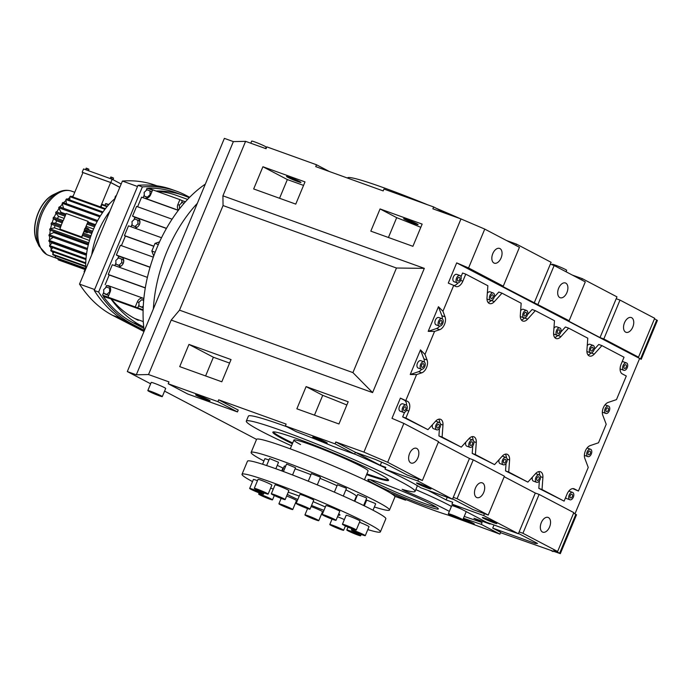 <?xml version="1.0" encoding="UTF-8"?>
<svg xmlns="http://www.w3.org/2000/svg" width="692" height="692" viewBox="0 0 692 692"><rect width="100%" height="100%" fill="white"/><g stroke="black" fill="none" stroke-linecap="round" stroke-linejoin="round"><path stroke-width="1.04" d="M552.008 264.751L552.199 264.292A7.837 0.519 22.6 0 1 557.363 265.91A7.837 0.519 22.6 0 1 565.373 269.447A7.837 0.519 22.6 0 1 566.67 270.321L566.065 271.774M150.648 383.809L127.311 371.561L224.381 138.365L233.368 141.609L245.591 141.35L266.048 148.719L266.818 146.868L316.512 164.765L329.435 171.547M316.512 164.765L315.742 166.616L383.195 190.914L383.965 189.063L433.668 206.96L446.582 213.742M127.311 371.561L136.307 374.796L233.368 141.609M245.591 141.35L222.919 195.819L223.049 205.559L396.455 268.02L424.317 268.358L222.919 195.819M136.307 374.796L148.52 374.545L168.978 381.906L168.208 383.757L217.911 401.663L218.681 399.812L286.125 424.101L285.355 425.952L335.058 443.849L335.828 441.998L363.923 452.118L460.984 218.931L484.755 229.095L519.45 247.312L503.274 286.177L499.468 284.801L569.127 320.742L585.302 281.878L554.145 265.52L550.348 264.154L534.163 303.018M223.049 205.559L179.513 310.154L171.192 320.076L148.52 374.545M581.712 279.992L582.275 278.651L616.97 296.868L600.016 337.584L565.321 319.367L569.127 320.742M460.353 218.698A91.413 6.029 -157.4 0 0 436.514 208.456M427.846 204.867A91.413 6.029 -157.4 0 0 347.531 177.948L347.488 178.052M250.789 143.227L251.68 141.099A7.837 0.519 22.6 0 1 256.836 142.716A7.837 0.519 22.6 0 1 264.846 146.246A7.837 0.519 22.6 0 1 266.143 147.119L265.555 148.538M515.86 245.426L516.422 244.086L551.117 262.303L550.348 264.154M506.535 240.531L516.422 244.086M231.05 359.572L221.812 381.785L179.712 366.622L188.959 344.417L231.05 359.572M422.155 224.096L380.064 208.941L370.817 231.145L412.908 246.309L422.155 224.096M305.008 181.901L262.917 166.746L253.67 188.951L295.761 204.114L305.008 181.901M433.668 206.96L432.889 208.811L460.984 218.931M171.192 320.076L372.599 392.606L424.317 268.358M348.197 401.767L338.959 423.971L296.859 408.816L306.106 386.603L348.197 401.767M398.436 496.415L405.581 500.169L405.858 499.503M405.581 500.169L394.717 496.259M572.388 275.096L582.275 278.651M256.55 439.394L164.575 391.118M449.342 511.397A57.462 3.789 -157.4 0 0 446.617 509.935A57.462 3.789 -157.4 0 0 405.123 491L402.121 489.322A91.413 6.029 -157.4 0 0 415.088 491.389A91.413 6.029 -157.4 0 0 399.915 481.191A91.413 6.029 -157.4 0 0 306.469 439.974A91.413 6.029 -157.4 0 0 246.3 421.125L248.385 416.134A91.413 6.029 22.6 0 1 287.024 426.826M354.641 454.013A91.413 6.029 22.6 0 1 385.513 468.008M416.567 485.161A91.413 6.029 22.6 0 1 417.164 486.389L415.088 491.389M415.814 489.651A57.462 3.789 22.6 0 1 448.693 504.935A57.462 3.789 22.6 0 1 451.426 506.406M491.078 523.931L489.772 523.956L473.951 518.265L482.09 522.538L464.228 516.422M427.907 490.334L446.141 499.909L452.698 502.271L451.928 504.122L483.665 515.549L484.435 513.698L473.025 509.589L452.637 498.889M380.289 465.344L385.799 467.325L385.029 469.176L417.812 480.983L418.582 479.132L407.173 475.023L387.131 464.505L375.246 459.419L355.368 452.257L380.289 465.344L381.621 462.144M217.911 401.663L237.451 411.922L238.221 410.071L218.681 399.812M147.828 390.573L151.219 382.434A7.837 0.519 22.6 0 1 156.375 384.051A7.837 0.519 22.6 0 1 164.385 387.581A7.837 0.519 22.6 0 1 165.691 388.454L162.3 396.594A7.837 0.519 22.6 0 1 157.136 394.985A7.837 0.519 22.6 0 1 149.126 391.447A7.837 0.519 22.6 0 1 147.828 390.573A7.837 0.519 22.6 0 1 152.984 392.191A7.837 0.519 22.6 0 1 160.994 395.72A7.837 0.519 22.6 0 1 162.3 396.594M466.209 511.613A7.837 0.519 22.6 0 1 466.209 511.656L462.818 519.796A7.837 0.519 22.6 0 1 457.663 518.178A7.837 0.519 22.6 0 1 449.653 514.649A7.837 0.519 22.6 0 1 448.355 513.775A7.837 0.519 22.6 0 1 453.511 515.384A7.837 0.519 22.6 0 1 461.521 518.922A7.837 0.519 22.6 0 1 462.818 519.796M448.355 513.775L451.746 505.627A7.837 0.519 22.6 0 1 461.746 509.269M372.599 392.606L352.92 372.607L396.455 268.02M179.513 310.154L352.92 372.607M619.997 300.086L603.822 338.95L638.517 357.167L654.693 318.294L619.997 300.086L616.2 298.719M638.517 357.167L634.711 355.792L641.224 359.304L657.4 320.439L654.485 318.813M463.458 518.273L481.321 524.389L499.909 534.146L500.679 532.295L492.713 528.108L535.418 543.488L537.528 543.445L518.49 533.454M499.909 534.146L447.836 514.995M363.923 452.118L387.684 462.291L422.388 480.499L418.582 479.132M335.058 443.849L354.598 454.108L355.368 452.257L335.828 441.998M205.602 375.946L213.387 357.236L188.959 344.417M213.387 357.236L229.597 363.075M314.471 415.157L322.723 395.331L306.106 386.603M287.803 177.316A7.837 0.519 22.6 0 1 286.497 176.443A7.837 0.519 22.6 0 1 291.661 178.06A7.837 0.519 22.6 0 1 299.671 181.589A7.837 0.519 22.6 0 1 300.968 182.463A7.837 0.519 22.6 0 1 295.813 180.846A7.837 0.519 22.6 0 1 287.803 177.316M303.554 185.404L287.344 179.565L262.917 166.746M354.598 454.108L332.774 446.253A100.556 6.635 -157.4 0 0 296.297 431.696L285.355 425.952M287.344 179.565L279.559 198.275M237.451 411.922L187.748 394.016L168.208 383.757M208.759 399.976A7.837 0.519 22.6 0 1 210.065 400.85A7.837 0.519 22.6 0 1 204.91 399.232A7.837 0.519 22.6 0 1 196.9 395.703A7.837 0.519 22.6 0 1 195.594 394.829A7.837 0.519 22.6 0 1 200.749 396.447A7.837 0.519 22.6 0 1 208.759 399.976M420.814 227.331A91.413 6.029 -157.4 0 0 396.68 217.66L388.428 237.486M396.68 217.66L380.064 208.941M404.95 219.511A7.837 0.519 22.6 0 1 403.652 218.637A7.837 0.519 22.6 0 1 408.808 220.246A7.837 0.519 22.6 0 1 416.818 223.784A7.837 0.519 22.6 0 1 418.115 224.658A7.837 0.519 22.6 0 1 412.96 223.04A7.837 0.519 22.6 0 1 404.95 219.511M325.906 442.171A7.837 0.519 22.6 0 1 327.212 443.044A7.837 0.519 22.6 0 1 322.057 441.427A7.837 0.519 22.6 0 1 314.047 437.898A7.837 0.519 22.6 0 1 312.741 437.015A7.837 0.519 22.6 0 1 317.905 438.633A7.837 0.519 22.6 0 1 325.906 442.171M405.867 418.063L427.959 429.663L402.675 416.913L405.867 418.063L408.79 411.031A8.036 4.766 109.8 0 0 407.623 401.395L400.391 398.125L391.983 418.34L403.868 423.426L387.684 462.291M405.823 400.452L416.584 374.588L421.757 372.832A8.036 4.766 109.8 0 0 427.094 360.013L424.974 354.434L420.485 349.867L410.226 374.51L416.584 374.588M424.974 354.434L434.55 331.425L439.723 329.677A8.036 4.766 109.8 0 0 445.06 316.85L442.941 311.27L438.451 306.712L428.192 331.347L434.55 331.425M442.941 311.27L453.71 285.407L455.509 286.358A8.036 4.766 109.8 0 0 455.872 286.514A8.036 4.766 109.8 0 0 462.844 281.186L465.768 274.153L487.869 285.753L486.995 297.768A8.036 4.766 109.8 0 0 489.495 303.554A8.036 4.766 109.8 0 0 494.356 301.625L502.011 293.174L521.171 303.234L520.306 315.249A8.036 4.766 109.8 0 0 522.797 321.036A8.036 4.766 109.8 0 0 527.659 319.116L535.314 310.656L554.482 320.716L553.609 332.731A8.036 4.766 109.8 0 0 556.108 338.526A8.036 4.766 109.8 0 0 560.97 336.597L568.625 328.138L587.785 338.198L586.92 350.213A8.036 4.766 109.8 0 0 589.42 356.008A8.036 4.766 109.8 0 0 594.281 354.079L601.928 345.619L624.028 357.219L621.096 364.252A8.036 4.766 109.8 0 0 622.264 373.888L626.303 376.007L616.468 399.621L608.13 402.45A8.036 4.766 109.8 0 0 602.793 415.269L606.209 424.265L598.502 442.785L590.172 445.605A8.036 4.766 109.8 0 0 584.835 458.433L588.243 467.429L578.417 491.043L574.377 488.924A8.036 4.766 109.8 0 0 574.023 488.768A8.036 4.766 109.8 0 0 567.051 494.097L564.118 501.129L542.026 489.538L542.9 477.515A8.036 4.766 109.8 0 0 540.755 471.883A8.036 4.766 109.8 0 0 540.4 471.728A8.036 4.766 109.8 0 0 535.539 473.657L527.884 482.108L508.715 472.048L509.589 460.033A8.036 4.766 109.8 0 0 507.452 454.402A8.036 4.766 109.8 0 0 507.089 454.246A8.036 4.766 109.8 0 0 502.228 456.166L494.572 464.626L475.413 454.566L476.278 442.551A8.036 4.766 109.8 0 0 474.141 436.92A8.036 4.766 109.8 0 0 473.786 436.756A8.036 4.766 109.8 0 0 468.925 438.685L461.27 447.144L442.101 437.084L442.975 425.07A8.036 4.766 109.8 0 0 440.83 419.43A8.036 4.766 109.8 0 0 440.475 419.274A8.036 4.766 109.8 0 0 435.614 421.203L427.959 429.663M641.224 359.304L456.694 262.882L448.278 283.089L453.71 285.407M456.694 262.882L468.579 267.96L484.755 229.095M322.723 395.331A91.413 6.029 22.6 0 1 346.856 405.002M197.332 203.344A110.495 65.567 109.8 0 0 153.347 309.013A110.495 65.567 109.8 0 1 197.332 203.344M494.01 524.994L492.713 528.108M481.321 524.389L482.09 522.538M390.305 492.946A57.462 3.789 -157.4 0 0 453.364 516.396M447.231 497.297L446.141 499.909M438.347 442.153L469.453 458.476L452.507 499.192L420.779 487.765A100.556 6.635 -157.4 0 0 385.029 469.176M246.3 421.125A91.413 6.029 -157.4 0 0 261.472 431.324A91.413 6.029 -157.4 0 0 291.522 445.812M504.2 476.719L535.305 493.041L518.36 533.757L486.623 522.33L451.928 504.122M625.637 332.134A7.837 4.654 -70.2 0 1 624.383 323.043A7.837 4.654 -70.2 0 1 631.294 317.55A7.837 4.654 -70.2 0 1 631.649 317.706A7.837 4.654 -70.2 0 1 632.903 326.797A7.837 4.654 -70.2 0 1 625.992 332.29A7.837 4.654 -70.2 0 1 625.637 332.134M500.524 532.676L553.193 551.204M574.948 513.853L639.486 358.828M553.038 551.585L550.382 550.192L560.33 553.635L553.825 550.123L557.631 551.489L573.806 512.625L539.111 494.408L522.927 533.281L557.631 551.489M600.016 337.584L603.822 338.95M463.19 518.922A7.837 0.519 22.6 0 1 473.025 523.152A7.837 0.519 22.6 0 1 474.331 524.026A7.837 0.519 22.6 0 1 470.301 522.841A7.837 0.519 22.6 0 1 462.862 519.709M519.13 531.906L522.927 533.281M468.579 267.96L503.274 286.177M554.145 265.52L537.969 304.385M493.941 263.003A7.837 4.654 -70.2 0 1 492.678 253.912A7.837 4.654 -70.2 0 1 499.598 248.419A7.837 4.654 -70.2 0 1 499.944 248.575A7.837 4.654 -70.2 0 1 501.207 257.666A7.837 4.654 -70.2 0 1 494.287 263.159A7.837 4.654 -70.2 0 1 493.941 263.003M410.737 462.887A7.837 4.654 -70.2 0 1 409.482 453.788A7.837 4.654 -70.2 0 1 416.394 448.295A7.837 4.654 -70.2 0 1 416.748 448.451A7.837 4.654 -70.2 0 1 418.003 457.542A7.837 4.654 -70.2 0 1 411.083 463.043A7.837 4.654 -70.2 0 1 410.737 462.887M422.388 480.499L438.564 441.634L403.868 423.426M424.352 361.994A8.036 4.766 109.8 0 0 423.902 358.863L420.485 349.867M428.192 331.347L436.531 328.527A8.036 4.766 109.8 0 0 439.645 326.114M442.309 318.839A8.036 4.766 109.8 0 0 441.868 315.699L438.451 306.712M438.962 317.593A3.918 2.327 109.8 0 0 438.789 317.516A3.918 2.327 109.8 0 0 435.329 320.266A3.918 2.327 109.8 0 0 435.96 324.816A3.918 2.327 109.8 0 0 436.133 324.885A3.918 2.327 109.8 0 0 436.323 324.946M410.226 374.51L418.565 371.682A8.036 4.766 109.8 0 0 421.679 369.268M406.593 405.33A8.036 4.766 109.8 0 0 404.431 400.244L400.391 398.125M421.004 360.757A3.918 2.327 109.8 0 0 420.822 360.679A3.918 2.327 109.8 0 0 417.371 363.421A3.918 2.327 109.8 0 0 417.994 367.971A3.918 2.327 109.8 0 0 418.167 368.049A3.918 2.327 109.8 0 0 418.357 368.101M573.59 513.135L576.514 514.77L560.33 553.635M469.453 458.476L473.259 459.851L457.083 498.716L488.232 515.064L484.435 513.698M488.232 515.064L504.416 476.2L473.259 459.851M535.305 493.041L539.111 494.408M578.417 491.043L572.768 488.604M539.371 480.888L538.834 488.379L564.118 501.129M539.717 475.17A8.036 4.766 109.8 0 0 538.627 471.65M506.068 463.406L505.523 470.897L527.884 482.108M506.414 457.689A8.036 4.766 109.8 0 0 505.316 454.16M472.757 445.916L472.212 453.416L494.572 464.626M473.103 440.198A8.036 4.766 109.8 0 0 472.005 436.678M439.446 428.435L438.91 435.934L461.27 447.144M439.792 422.717A8.036 4.766 109.8 0 0 438.702 419.196M402.675 416.913L404.595 412.294M453.926 285.528A8.036 4.766 109.8 0 0 457.948 282.959M461.01 276.757L462.576 273.003L465.768 274.153M488.076 302.49A8.036 4.766 109.8 0 0 491.156 300.475L491.19 300.44M494.252 297.067L498.811 292.024L502.011 293.174M521.379 319.972A8.036 4.766 109.8 0 0 524.467 317.965L524.501 317.931M527.555 314.549L532.122 309.506L535.314 310.656M554.69 337.454A8.036 4.766 109.8 0 0 557.778 335.447L557.804 335.412M560.866 332.03L565.425 326.987L568.625 328.138M588.001 354.935A8.036 4.766 109.8 0 0 591.08 352.929L591.115 352.894M594.177 349.512L598.736 344.469L601.928 345.619M586.903 351.415A3.918 2.327 109.8 0 0 587.162 351.588A3.918 2.327 109.8 0 0 587.335 351.666A3.918 2.327 109.8 0 0 587.517 351.718M590.164 344.365A3.918 2.327 109.8 0 0 589.991 344.287A3.918 2.327 109.8 0 0 587.248 345.697M620.101 368.801A3.918 2.327 109.8 0 0 620.464 369.07A3.918 2.327 109.8 0 0 620.638 369.147A3.918 2.327 109.8 0 0 620.828 369.199M623.475 361.855A3.918 2.327 109.8 0 0 623.293 361.778A3.918 2.327 109.8 0 0 622.099 361.838M602.351 412.138A3.918 2.327 109.8 0 0 602.498 412.224A3.918 2.327 109.8 0 0 602.671 412.302A3.918 2.327 109.8 0 0 602.862 412.354M605.509 405.01A3.918 2.327 109.8 0 0 605.327 404.932A3.918 2.327 109.8 0 0 605.016 404.863M584.385 455.293A3.918 2.327 109.8 0 0 584.532 455.388A3.918 2.327 109.8 0 0 584.714 455.466A3.918 2.327 109.8 0 0 584.896 455.518M587.543 448.165A3.918 2.327 109.8 0 0 587.361 448.096A3.918 2.327 109.8 0 0 587.05 448.018M565.684 497.375A3.918 2.327 109.8 0 0 566.566 498.543A3.918 2.327 109.8 0 0 566.748 498.621A3.918 2.327 109.8 0 0 566.93 498.673M569.577 491.329A3.918 2.327 109.8 0 0 569.404 491.251A3.918 2.327 109.8 0 0 568.755 491.173M532.451 477.065A3.918 2.327 109.8 0 0 533.264 481.061A3.918 2.327 109.8 0 0 533.437 481.139A3.918 2.327 109.8 0 0 533.618 481.191M536.265 473.847A3.918 2.327 109.8 0 0 536.092 473.769A3.918 2.327 109.8 0 0 535.504 473.691M499.14 459.583A3.918 2.327 109.8 0 0 499.953 463.579A3.918 2.327 109.8 0 0 500.126 463.657A3.918 2.327 109.8 0 0 500.316 463.709M502.963 456.365A3.918 2.327 109.8 0 0 502.781 456.288A3.918 2.327 109.8 0 0 502.202 456.201M553.591 333.933A3.918 2.327 109.8 0 0 553.851 334.106A3.918 2.327 109.8 0 0 554.024 334.184A3.918 2.327 109.8 0 0 554.206 334.236M556.852 326.883A3.918 2.327 109.8 0 0 556.679 326.806A3.918 2.327 109.8 0 0 553.937 328.216M520.28 316.443A3.918 2.327 109.8 0 0 520.54 316.616A3.918 2.327 109.8 0 0 520.721 316.694A3.918 2.327 109.8 0 0 520.903 316.746M523.55 309.402A3.918 2.327 109.8 0 0 523.368 309.324A3.918 2.327 109.8 0 0 520.626 310.725M465.828 442.101A3.918 2.327 109.8 0 0 466.65 446.098A3.918 2.327 109.8 0 0 466.823 446.176A3.918 2.327 109.8 0 0 467.005 446.228M469.652 438.875A3.918 2.327 109.8 0 0 469.479 438.806A3.918 2.327 109.8 0 0 468.891 438.719M432.526 424.62A3.918 2.327 109.8 0 0 433.339 428.616A3.918 2.327 109.8 0 0 433.512 428.694A3.918 2.327 109.8 0 0 433.694 428.746M436.341 421.393A3.918 2.327 109.8 0 0 436.168 421.316A3.918 2.327 109.8 0 0 435.579 421.238M486.978 298.961A3.918 2.327 109.8 0 0 487.237 299.134A3.918 2.327 109.8 0 0 487.41 299.212A3.918 2.327 109.8 0 0 487.592 299.264M490.239 291.92A3.918 2.327 109.8 0 0 490.066 291.842A3.918 2.327 109.8 0 0 487.324 293.244M456.928 274.439A3.918 2.327 109.8 0 0 456.755 274.361A3.918 2.327 109.8 0 0 453.295 277.103A3.918 2.327 109.8 0 0 453.926 281.653A3.918 2.327 109.8 0 0 454.099 281.731A3.918 2.327 109.8 0 0 454.281 281.782M403.038 403.912A3.918 2.327 109.8 0 0 402.856 403.834A3.918 2.327 109.8 0 0 399.405 406.585A3.918 2.327 109.8 0 0 400.028 411.126A3.918 2.327 109.8 0 0 400.21 411.204A3.918 2.327 109.8 0 0 400.391 411.256M559.785 297.569A7.837 4.654 -70.2 0 1 558.531 288.478A7.837 4.654 -70.2 0 1 565.451 282.985A7.837 4.654 -70.2 0 1 565.797 283.14A7.837 4.654 -70.2 0 1 567.051 292.232A7.837 4.654 -70.2 0 1 560.139 297.724A7.837 4.654 -70.2 0 1 559.785 297.569M417.812 480.983L452.507 499.192M429.68 488.111A7.837 0.519 22.6 0 1 430.978 488.993A7.837 0.519 22.6 0 1 425.822 487.376A7.837 0.519 22.6 0 1 417.812 483.838A7.837 0.519 22.6 0 1 416.515 482.964A7.837 0.519 22.6 0 1 421.67 484.582A7.837 0.519 22.6 0 1 429.68 488.111M535.807 542.545L535.418 543.488M158.027 394.656L151.444 392.079L158.027 394.656M432.007 504.676A38.172 2.517 -157.4 0 0 392.987 487.462A38.172 2.517 -157.4 0 0 367.859 479.591A38.172 2.517 -157.4 0 0 374.199 483.855A38.172 2.517 -157.4 0 0 413.219 501.06A38.172 2.517 -157.4 0 0 438.339 508.931A38.172 2.517 -157.4 0 0 432.007 504.676M366.57 474.626A62.678 4.135 -157.4 0 0 388.567 480.343A62.678 4.135 -157.4 0 0 378.161 473.354A62.678 4.135 -157.4 0 0 314.082 445.094A62.678 4.135 -157.4 0 0 272.83 432.171A62.678 4.135 -157.4 0 0 283.227 439.161A62.678 4.135 -157.4 0 0 292.379 443.745M453.277 497.34L457.083 498.716M495.533 522.676A7.837 0.519 22.6 0 1 496.83 523.55A7.837 0.519 22.6 0 1 491.675 521.941A7.837 0.519 22.6 0 1 483.665 518.403A7.837 0.519 22.6 0 1 482.367 517.529A7.837 0.519 22.6 0 1 487.523 519.147A7.837 0.519 22.6 0 1 495.533 522.676M483.665 515.549L518.36 533.757M458.554 517.85L451.971 515.281L458.554 517.85M542.442 532.018A7.837 4.654 -70.2 0 1 541.179 522.918A7.837 4.654 -70.2 0 1 548.099 517.426A7.837 4.654 -70.2 0 1 548.445 517.581A7.837 4.654 -70.2 0 1 549.707 526.673A7.837 4.654 -70.2 0 1 542.788 532.165A7.837 4.654 -70.2 0 1 542.442 532.018M442.162 318.744A3.918 2.327 -70.2 0 1 442.793 323.294A3.918 2.327 -70.2 0 1 439.333 326.036A3.918 2.327 -70.2 0 1 439.152 325.967A3.918 2.327 -70.2 0 1 438.529 321.417A3.918 2.327 -70.2 0 1 441.989 318.666A3.918 2.327 -70.2 0 1 442.162 318.744M538.834 488.379L542.026 489.538M472.212 453.416L475.413 454.566M505.523 470.897L508.715 472.048M438.91 435.934L442.101 437.084M421.194 369.121A3.918 2.327 -70.2 0 1 420.563 364.572A3.918 2.327 -70.2 0 1 424.023 361.829A3.918 2.327 -70.2 0 1 424.196 361.907A3.918 2.327 -70.2 0 1 424.827 366.449A3.918 2.327 -70.2 0 1 421.367 369.199A3.918 2.327 -70.2 0 1 421.194 369.121M476.589 497.453A7.837 4.654 -70.2 0 1 475.326 488.353A7.837 4.654 -70.2 0 1 482.246 482.86A7.837 4.654 -70.2 0 1 482.592 483.016A7.837 4.654 -70.2 0 1 483.855 492.107A7.837 4.654 -70.2 0 1 476.935 497.609A7.837 4.654 -70.2 0 1 476.589 497.453M569.767 499.693A3.918 2.327 -70.2 0 1 569.135 495.152A3.918 2.327 -70.2 0 1 572.595 492.401A3.918 2.327 -70.2 0 1 572.768 492.479A3.918 2.327 -70.2 0 1 573.4 497.029A3.918 2.327 -70.2 0 1 569.94 499.771A3.918 2.327 -70.2 0 1 569.767 499.693M590.354 352.738A3.918 2.327 -70.2 0 1 589.722 348.188A3.918 2.327 -70.2 0 1 593.182 345.438A3.918 2.327 -70.2 0 1 593.355 345.516A3.918 2.327 -70.2 0 1 593.987 350.065A3.918 2.327 -70.2 0 1 590.527 352.816A3.918 2.327 -70.2 0 1 590.354 352.738M503.153 464.73A3.918 2.327 -70.2 0 1 502.522 460.18A3.918 2.327 -70.2 0 1 505.982 457.438A3.918 2.327 -70.2 0 1 506.155 457.516A3.918 2.327 -70.2 0 1 506.786 462.057A3.918 2.327 -70.2 0 1 503.326 464.808A3.918 2.327 -70.2 0 1 503.153 464.73M436.531 429.767A3.918 2.327 -70.2 0 1 435.908 425.217A3.918 2.327 -70.2 0 1 439.359 422.466A3.918 2.327 -70.2 0 1 439.541 422.544A3.918 2.327 -70.2 0 1 440.164 427.094A3.918 2.327 -70.2 0 1 436.704 429.844A3.918 2.327 -70.2 0 1 436.531 429.767M406.23 405.062A3.918 2.327 -70.2 0 1 406.861 409.612A3.918 2.327 -70.2 0 1 403.401 412.354A3.918 2.327 -70.2 0 1 403.228 412.285A3.918 2.327 -70.2 0 1 402.597 407.735A3.918 2.327 -70.2 0 1 406.057 404.984A3.918 2.327 -70.2 0 1 406.23 405.062M523.74 317.766A3.918 2.327 -70.2 0 1 523.109 313.225A3.918 2.327 -70.2 0 1 526.569 310.474A3.918 2.327 -70.2 0 1 526.742 310.552A3.918 2.327 -70.2 0 1 527.373 315.102A3.918 2.327 -70.2 0 1 523.913 317.844A3.918 2.327 -70.2 0 1 523.74 317.766M560.053 328.034A3.918 2.327 -70.2 0 1 560.676 332.584A3.918 2.327 -70.2 0 1 557.216 335.335A3.918 2.327 -70.2 0 1 557.043 335.257A3.918 2.327 -70.2 0 1 556.42 330.707A3.918 2.327 -70.2 0 1 559.871 327.956A3.918 2.327 -70.2 0 1 560.053 328.034M587.733 456.538A3.918 2.327 -70.2 0 1 587.101 451.988A3.918 2.327 -70.2 0 1 590.561 449.246A3.918 2.327 -70.2 0 1 590.734 449.316A3.918 2.327 -70.2 0 1 591.366 453.866A3.918 2.327 -70.2 0 1 587.906 456.616A3.918 2.327 -70.2 0 1 587.733 456.538M460.128 275.589A3.918 2.327 -70.2 0 1 460.751 280.13A3.918 2.327 -70.2 0 1 457.3 282.881A3.918 2.327 -70.2 0 1 457.118 282.803A3.918 2.327 -70.2 0 1 456.495 278.253A3.918 2.327 -70.2 0 1 459.955 275.511A3.918 2.327 -70.2 0 1 460.128 275.589M493.431 293.071A3.918 2.327 -70.2 0 1 494.062 297.621A3.918 2.327 -70.2 0 1 490.602 300.363A3.918 2.327 -70.2 0 1 490.429 300.285A3.918 2.327 -70.2 0 1 489.798 295.743A3.918 2.327 -70.2 0 1 493.258 292.993A3.918 2.327 -70.2 0 1 493.431 293.071M472.844 440.025A3.918 2.327 -70.2 0 1 473.475 444.575A3.918 2.327 -70.2 0 1 470.015 447.326A3.918 2.327 -70.2 0 1 469.842 447.248A3.918 2.327 -70.2 0 1 469.211 442.698A3.918 2.327 -70.2 0 1 472.671 439.956A3.918 2.327 -70.2 0 1 472.844 440.025M605.699 413.375A3.918 2.327 -70.2 0 1 605.067 408.834A3.918 2.327 -70.2 0 1 608.528 406.083A3.918 2.327 -70.2 0 1 608.701 406.161A3.918 2.327 -70.2 0 1 609.332 410.711A3.918 2.327 -70.2 0 1 605.872 413.453A3.918 2.327 -70.2 0 1 605.699 413.375M626.667 363.006A3.918 2.327 -70.2 0 1 627.298 367.547A3.918 2.327 -70.2 0 1 623.838 370.298A3.918 2.327 -70.2 0 1 623.665 370.22A3.918 2.327 -70.2 0 1 623.034 365.67A3.918 2.327 -70.2 0 1 626.494 362.928A3.918 2.327 -70.2 0 1 626.667 363.006M536.456 482.212A3.918 2.327 -70.2 0 1 535.824 477.67A3.918 2.327 -70.2 0 1 539.284 474.92A3.918 2.327 -70.2 0 1 539.466 474.997A3.918 2.327 -70.2 0 1 540.089 479.539A3.918 2.327 -70.2 0 1 536.629 482.289A3.918 2.327 -70.2 0 1 536.456 482.212M273.253 431.912A62.678 4.135 -157.4 0 0 283.538 438.425A62.678 4.135 -157.4 0 0 292.69 443.001M366.881 473.89A62.678 4.135 -157.4 0 0 388.446 479.859M370.272 479.677A38.172 2.517 -157.4 0 0 374.848 482.281A38.172 2.517 -157.4 0 0 407.917 497.124A38.172 2.517 -157.4 0 0 436.591 507.279M300.579 444.558A40.179 2.647 22.6 0 1 293.91 440.077A40.179 2.647 22.6 0 1 320.353 448.355A40.179 2.647 22.6 0 1 361.432 466.477A40.179 2.647 22.6 0 1 368.101 470.958L364.45 479.729M439.904 324.159A1.955 1.159 -70.2 0 1 439.593 321.884A1.955 1.159 -70.2 0 1 441.323 320.508A1.955 1.159 -70.2 0 1 441.409 320.552A1.955 1.159 -70.2 0 1 441.721 322.827A1.955 1.159 -70.2 0 1 439.991 324.193A1.955 1.159 -70.2 0 1 439.904 324.159M421.938 367.314A1.955 1.159 -70.2 0 1 421.627 365.047A1.955 1.159 -70.2 0 1 423.357 363.672A1.955 1.159 -70.2 0 1 423.443 363.707A1.955 1.159 -70.2 0 1 423.755 365.982A1.955 1.159 -70.2 0 1 422.034 367.357A1.955 1.159 -70.2 0 1 421.938 367.314M570.519 497.894A1.955 1.159 -70.2 0 1 570.199 495.619A1.955 1.159 -70.2 0 1 571.929 494.244A1.955 1.159 -70.2 0 1 572.016 494.287A1.955 1.159 -70.2 0 1 572.336 496.553A1.955 1.159 -70.2 0 1 570.606 497.929A1.955 1.159 -70.2 0 1 570.519 497.894M591.106 350.93A1.955 1.159 -70.2 0 1 590.786 348.656A1.955 1.159 -70.2 0 1 592.516 347.289A1.955 1.159 -70.2 0 1 592.603 347.323A1.955 1.159 -70.2 0 1 592.923 349.598A1.955 1.159 -70.2 0 1 591.193 350.974A1.955 1.159 -70.2 0 1 591.106 350.93M503.897 462.922A1.955 1.159 -70.2 0 1 503.586 460.656A1.955 1.159 -70.2 0 1 505.316 459.28A1.955 1.159 -70.2 0 1 505.402 459.315A1.955 1.159 -70.2 0 1 505.714 461.59A1.955 1.159 -70.2 0 1 503.984 462.965A1.955 1.159 -70.2 0 1 503.897 462.922M437.283 427.959A1.955 1.159 -70.2 0 1 436.972 425.684A1.955 1.159 -70.2 0 1 438.702 424.308A1.955 1.159 -70.2 0 1 438.789 424.352A1.955 1.159 -70.2 0 1 439.1 426.627A1.955 1.159 -70.2 0 1 437.37 428.002A1.955 1.159 -70.2 0 1 437.283 427.959M403.972 410.477A1.955 1.159 -70.2 0 1 403.661 408.202A1.955 1.159 -70.2 0 1 405.391 406.827A1.955 1.159 -70.2 0 1 405.477 406.87A1.955 1.159 -70.2 0 1 405.797 409.145A1.955 1.159 -70.2 0 1 404.067 410.512A1.955 1.159 -70.2 0 1 403.972 410.477M524.484 315.967A1.955 1.159 -70.2 0 1 524.173 313.692A1.955 1.159 -70.2 0 1 525.903 312.317A1.955 1.159 -70.2 0 1 525.989 312.36A1.955 1.159 -70.2 0 1 526.309 314.626A1.955 1.159 -70.2 0 1 524.579 316.002A1.955 1.159 -70.2 0 1 524.484 315.967M557.795 333.449A1.955 1.159 -70.2 0 1 557.484 331.174A1.955 1.159 -70.2 0 1 559.214 329.799A1.955 1.159 -70.2 0 1 559.3 329.842A1.955 1.159 -70.2 0 1 559.612 332.117A1.955 1.159 -70.2 0 1 557.882 333.483A1.955 1.159 -70.2 0 1 557.795 333.449M588.485 454.731A1.955 1.159 -70.2 0 1 588.165 452.456A1.955 1.159 -70.2 0 1 589.895 451.089A1.955 1.159 -70.2 0 1 589.982 451.123A1.955 1.159 -70.2 0 1 590.302 453.398A1.955 1.159 -70.2 0 1 588.572 454.774A1.955 1.159 -70.2 0 1 588.485 454.731M457.87 281.004A1.955 1.159 -70.2 0 1 457.559 278.729A1.955 1.159 -70.2 0 1 459.289 277.354A1.955 1.159 -70.2 0 1 459.376 277.388A1.955 1.159 -70.2 0 1 459.687 279.663A1.955 1.159 -70.2 0 1 457.957 281.038A1.955 1.159 -70.2 0 1 457.87 281.004M491.182 298.486A1.955 1.159 -70.2 0 1 490.87 296.211A1.955 1.159 -70.2 0 1 492.592 294.835A1.955 1.159 -70.2 0 1 492.687 294.87A1.955 1.159 -70.2 0 1 492.998 297.145A1.955 1.159 -70.2 0 1 491.268 298.52A1.955 1.159 -70.2 0 1 491.182 298.486M470.595 445.44A1.955 1.159 -70.2 0 1 470.275 443.165A1.955 1.159 -70.2 0 1 472.005 441.799A1.955 1.159 -70.2 0 1 472.091 441.833A1.955 1.159 -70.2 0 1 472.411 444.108A1.955 1.159 -70.2 0 1 470.681 445.484A1.955 1.159 -70.2 0 1 470.595 445.44M606.443 411.576A1.955 1.159 -70.2 0 1 606.131 409.301A1.955 1.159 -70.2 0 1 607.861 407.925A1.955 1.159 -70.2 0 1 607.948 407.969A1.955 1.159 -70.2 0 1 608.259 410.235A1.955 1.159 -70.2 0 1 606.538 411.61A1.955 1.159 -70.2 0 1 606.443 411.576M624.409 368.412A1.955 1.159 -70.2 0 1 624.097 366.146A1.955 1.159 -70.2 0 1 625.827 364.77A1.955 1.159 -70.2 0 1 625.914 364.805A1.955 1.159 -70.2 0 1 626.225 367.08A1.955 1.159 -70.2 0 1 624.495 368.455A1.955 1.159 -70.2 0 1 624.409 368.412M537.208 480.412A1.955 1.159 -70.2 0 1 536.897 478.137A1.955 1.159 -70.2 0 1 538.627 476.762A1.955 1.159 -70.2 0 1 538.713 476.797A1.955 1.159 -70.2 0 1 539.025 479.072A1.955 1.159 -70.2 0 1 537.295 480.447A1.955 1.159 -70.2 0 1 537.208 480.412M82.936 172.637L82.184 172.239L83.559 168.952L112.156 179.254L121.186 183.994M82.184 172.239L110.789 182.541L119.82 187.281M112.156 179.254L110.789 182.541M110.184 178.545L110.824 176.988L112.104 177.446L113.523 178.086L112.874 179.635M112.104 177.446L111.455 179.003M113.523 178.086L113.047 179.721M85.557 169.678L86.206 168.121L88.896 169.22L88.481 170.725M87.486 168.58L86.837 170.137M88.896 169.22L88.299 170.665M72.807 196.96L82.962 172.576L110.651 182.541L119.794 187.342M110.651 182.541L100.504 206.934M101.222 207.185L101.542 204.685A35.162 20.864 -70.2 0 1 102.355 204.408L107.407 206.233M105.08 205.394L105.487 203.733A35.162 20.864 -70.2 0 1 106.265 203.673L108.834 204.598M109.059 204.348L109.249 203.811A35.162 20.864 -70.2 0 1 109.509 203.855M73.248 195.905A34.107 20.241 109.8 0 0 71.743 196.571M105.409 208.699L70.662 196.182A35.162 20.864 109.8 0 0 69.849 196.658L104.95 209.295M54.685 255.53A34.107 20.241 109.8 0 0 55.55 256.473L55.81 255.928M52.177 251.499A34.107 20.241 109.8 0 0 53.163 253.367L53.933 252.13M50.568 246.845A34.107 20.241 109.8 0 0 51.355 249.466L52.8 247.65M49.737 241.655A34.107 20.241 109.8 0 0 50.161 244.899L52.185 242.953M49.66 236.058A34.107 20.241 109.8 0 0 49.634 239.804L53.163 237.321M50.308 230.228A34.107 20.241 109.8 0 0 49.781 234.337L53.708 232.538A28.13 16.695 -70.2 0 1 53.829 231.491M51.649 224.32A34.107 20.241 109.8 0 0 50.594 228.663L54.452 227.841A28.13 16.695 -70.2 0 1 55.014 225.531M56.554 220.826L53.578 218.689A34.107 20.241 109.8 0 0 52.056 222.954L55.723 223.144A28.13 16.695 -70.2 0 1 56.554 220.826L62.289 222.893M58.543 216.38L56.061 213.335A34.107 20.241 109.8 0 0 54.123 217.375L57.488 218.568A28.13 16.695 -70.2 0 1 58.543 216.38L64.166 218.404M60.325 213.214A28.13 16.695 -70.2 0 1 60.939 212.262L59.028 208.413A34.107 20.241 109.8 0 0 56.822 211.951M63.578 208.292L62.375 204.071A34.107 20.241 109.8 0 0 60.014 207.012M66.423 203.716L66.017 200.438A34.107 20.241 109.8 0 0 63.621 202.713M69.814 200.005L69.84 197.627A34.107 20.241 109.8 0 0 67.556 199.192M60.939 212.262L65.965 214.07M88.1 222.045L95.531 224.718M86.292 226.37L93.576 228.991M57.488 218.568L63.231 220.636M85.843 227.46L88.844 229.035A28.13 16.695 109.8 0 0 88.524 229.744L92.65 231.232M84.787 229.995L87.581 232.002L91.768 233.515M87.581 232.002A28.13 16.695 109.8 0 0 87.304 232.737L84.121 231.595M55.723 223.144L61.346 225.168M83.481 233.135L90.946 235.825M54.452 227.841L89.467 240.453M53.708 232.538L88.265 244.985M105.487 203.733L108.601 204.858M101.542 204.685L107.044 206.666M69.84 197.627L69.849 196.658M85.246 269.491L58.067 259.708A35.162 20.864 109.8 0 0 58.725 260.054L85.194 269.586M58.067 259.708L58.344 258.929M62.712 221.881L62.479 221.708A35.162 20.864 -70.2 0 1 62.955 220.566L60.74 226.613A35.162 20.864 -70.2 0 1 60.835 226.31L51.416 222.919A35.162 20.864 109.8 0 0 51.052 224.104L60.386 227.469M51.416 222.919L52.056 222.954M97.667 220.566L59.356 206.778A35.162 20.864 109.8 0 0 58.69 207.738L97.122 221.578M59.028 208.413L58.69 207.738M51.649 242.754A1.315 0.778 -70.2 0 1 51.589 242.736A1.315 0.778 -70.2 0 1 51.528 242.71A1.315 0.778 -70.2 0 1 51.199 242.183M87.486 248.489L49.08 234.657A35.162 20.864 109.8 0 0 49.002 235.825L87.261 249.604M49.08 234.657L49.781 234.337M85.687 266.135L52.627 254.232A35.162 20.864 109.8 0 0 53.085 254.95L85.696 266.697M52.627 254.232L53.163 253.367M65.541 215.091L56.208 211.735A35.162 20.864 109.8 0 0 55.619 212.799L65.048 216.198A35.162 20.864 -70.2 0 1 65.195 215.921L65.048 216.198M56.061 213.335L55.619 212.799M85.998 258.678L49.504 245.53A35.162 20.864 109.8 0 0 49.703 246.534L85.92 259.578M49.504 245.53L50.161 244.899M85.739 268.461L55.092 257.424A35.162 20.864 109.8 0 0 55.654 257.96L85.687 268.781M55.092 257.424L55.55 256.473M103.004 211.951L66.7 198.881A35.162 20.864 109.8 0 0 65.913 199.538L102.477 212.703M66.017 200.438L65.913 199.538M85.739 262.83L50.741 250.227A35.162 20.864 109.8 0 0 51.078 251.101L85.713 263.574M50.741 250.227L51.355 249.466M100.366 215.939L62.894 202.445A35.162 20.864 109.8 0 0 62.15 203.266L99.812 216.83M62.375 204.071L62.15 203.266M62.955 220.566L53.535 217.167A35.162 20.864 109.8 0 0 53.05 218.317L62.479 221.708M53.535 217.167L54.123 217.375M53.578 218.689L53.05 218.317M86.561 253.834L48.95 240.288A35.162 20.864 109.8 0 0 49.002 241.387L86.413 254.864M48.95 240.288L49.634 239.804M88.81 242.814L49.91 228.81A35.162 20.864 109.8 0 0 49.694 230.003L88.507 243.982M49.91 228.81L50.594 228.663M88.524 229.744L84.865 228.455A35.162 20.864 109.8 0 0 84.389 229.597L92.192 232.408M84.389 229.597L84.822 229.917L82.746 234.207A35.162 20.864 109.8 0 0 82.651 234.502A35.162 20.864 -70.2 0 0 82.391 235.392L90.159 238.186M87.304 232.737L84.303 231.163M90.54 237.01L82.746 234.207M95.046 225.722L87.538 223.014A35.162 20.864 109.8 0 0 87.106 223.81A35.162 20.864 109.8 0 0 86.958 224.087L94.536 226.82M92.641 231.258L84.865 228.455M86.958 224.087L85.358 228.628M82.781 234.207L84.623 229.77M60.74 226.613L59.944 229.156L81.855 237.045L82.521 235.444M59.737 229.043L81.639 236.932L82.651 234.502M87.106 223.81L88.109 221.388L87.676 223.066M88.109 221.388L66.207 213.499L65.195 215.921M85.133 228.55L86.976 224.113M65.074 216.224L63.223 220.661M115.192 198.405A60.273 35.768 109.8 0 0 85.765 269.093M116.386 195.525L115.382 196.234L116.005 196.459M115.382 196.234L114.768 198.76M109.829 211.294A60.273 35.768 109.8 0 0 91.69 254.846A60.273 35.768 109.8 0 1 109.829 211.294M85.747 268.686L84.156 271.247L84.779 271.472M84.156 271.247L84.32 272.57M205.342 184.107A110.495 65.567 109.8 0 0 144.213 330.966M153.728 256.031L151.833 251.04L155.008 243.402L159.549 241.863M155.008 243.402L158.321 244.596M151.833 251.04L155.155 252.234M143.382 322.974A0.977 0.58 -70.2 0 1 143.305 322.143M138.288 320.335A0.977 0.58 -70.2 0 1 138.201 320.301L134.949 318.597A191.295 113.514 -70.2 0 1 111.412 299.022L143.106 310.44M156.92 191.355A191.295 113.514 -70.2 0 1 176.175 195.282L187.601 199.4M181.14 200.282L185.387 201.813M111.412 299.022L103.385 296.513L103.696 295.769M148.287 188.639L148.495 188.137L156.323 191.139M103.783 292.197L102.546 295.173L103.982 295.925L143.114 310.016M111.274 299.359A212.28 125.97 109.8 0 0 140.805 325.5L143.737 327.039M189.219 197.713A212.28 125.97 109.8 0 0 183.717 195.481A212.28 125.97 109.8 0 0 156.383 190.983M178.302 210.394L141.592 197.168L137.604 206.761M152.534 190.17L147.076 188.198L146.064 190.629M144.265 194.954L143.114 197.722M109.535 286.505L106.594 285.441L105.582 287.872M106.594 285.441L109.085 286.107M147.396 277.38L112.303 264.742L108.255 274.464L109.206 274.966L105.158 284.689M153.321 257.147L120.399 245.297L116.351 255.019L118.739 256.274L117.726 258.696M115.927 263.021L114.837 265.65M161.513 237.737L128.496 225.843L124.448 235.565L125.399 236.067L121.411 245.66M172.083 219.182L136.592 206.398L132.544 216.12L134.931 217.375L133.919 219.796M132.12 224.122L131.022 226.76M103.385 296.513A212.28 125.97 109.8 0 0 132.916 322.662L143.884 328.423M183.717 195.481L175.837 192.644A212.28 125.97 109.8 0 0 148.495 188.137M189.643 197.289L185.923 195.334A213.889 126.921 109.8 0 0 176.382 191.13A213.889 126.921 109.8 0 0 142.379 186.909L98.619 292.041A213.889 126.921 109.8 0 0 132.302 324.141L144.126 330.352M102.546 295.173L143.123 309.782M145.588 198.613L144.637 198.111A5.276 4.23 -62.3 0 0 150.657 194.686L152.681 189.824L179.894 199.625L177.87 204.495A5.276 4.23 -62.3 0 0 178.597 210.005M185.257 201.952L179.894 199.625M122.363 257.58L118.739 256.274M123.634 262.104L123.522 259.958L118.617 257.874L115.806 260.486L115.988 264.188L120.763 266.221M124.448 235.565L153.858 246.162M125.399 236.067L153.806 246.3M116.351 255.019L150.077 267.164M138.556 218.681L134.931 217.375M139.827 223.213L139.715 221.059L134.81 218.975L131.99 221.596L132.181 225.289L136.973 227.313L132.181 225.289M109.466 288.123L106.473 287.042L103.662 289.663L103.843 293.365L105.755 294.368L108.722 295.432L106.845 294.437L109.656 291.825L109.466 288.123L110.59 288.711M118.254 266.887A5.276 4.23 -62.3 0 0 123.271 263.263A5.276 4.23 -62.3 0 0 121.731 257.147A5.276 4.23 -62.3 0 0 121.299 256.957L150.034 267.302M144.325 196.113L147.318 197.194L150.129 194.582L149.948 190.88L146.955 189.798L144.135 192.419L144.325 196.113L147.976 197.748M132.544 216.12L166.487 228.343M108.255 274.464L145.303 287.811M109.206 274.966L145.277 287.958M134.447 227.988A5.276 4.23 -62.3 0 0 139.464 224.364A5.276 4.23 -62.3 0 0 137.924 218.248A5.276 4.23 -62.3 0 0 137.492 218.058L166.409 228.472M176.382 191.13L171.997 189.556A213.889 126.921 109.8 0 0 138.002 185.335L94.242 290.458A213.889 126.921 109.8 0 0 127.916 322.567L144.161 331.087M94.242 290.458L98.619 292.041M138.002 185.335L142.379 186.909M143.763 299.446A5.276 4.23 -62.3 0 0 142.379 299.973M138.997 304.878L137.76 307.853M143.668 300.44L141.687 299.731L138.876 302.343L139.057 306.046L143.183 307.845M108.151 296.79L110.175 291.929A5.276 4.23 -62.3 0 0 108.635 285.822A5.276 4.23 -62.3 0 0 108.203 285.632L143.417 298.313A5.276 4.23 -62.3 0 0 137.397 301.738L135.373 306.599M182.29 200.879L181.278 203.31M144.637 198.111L178.398 210.273M115.988 264.188L118.981 265.27L121.801 262.649L121.61 258.955M121.801 262.649L123.219 263.392M118.981 265.27L120.78 266.212M135.174 226.37L137.993 223.75L137.803 220.056M137.993 223.75L139.412 224.493M109.656 291.825L110.123 292.067M109.033 286.064L108.203 285.632M103.843 293.365L106.845 294.437M150.129 194.582L150.596 194.824M147.318 197.194L148.166 197.635M149.948 190.88L151.825 191.866M143.85 298.546L143.417 298.313M139.057 306.046L142.05 307.127L143.279 305.985M142.05 307.127L143.192 307.724M184.159 203.197L182.169 202.479L179.349 205.1L179.539 208.794M137.518 186.494L122.415 181.053L79.519 284.101A212.28 125.97 109.8 0 0 112.528 315.318L143.979 331.511M156.842 185.802L155.449 185.3A212.28 125.97 109.8 0 0 122.415 181.053M94.622 289.541L79.519 284.101M350.749 531.326L348.552 530.773L351.527 532.338L358.897 534.994L350.749 531.326M348.05 530.842A7.491 0.493 -157.4 0 0 355.714 534.224A7.491 0.493 -157.4 0 0 360.644 535.764A7.491 0.493 -157.4 0 0 359.399 534.925A7.491 0.493 -157.4 0 0 351.744 531.551A7.491 0.493 -157.4 0 0 346.804 530.003A7.491 0.493 -157.4 0 0 348.05 530.842M351.527 532.338L351.77 531.741M356.7 534.449L356.908 533.947M325.344 507.002A31.14 2.05 -157.4 0 0 313.139 501.665M299.221 496.095A31.14 2.05 -157.4 0 0 288.218 492.228M287.301 494.417A31.14 2.05 -157.4 0 0 287.621 494.59A31.14 2.05 -157.4 0 0 297.802 499.503M311.564 505.454A31.14 2.05 -157.4 0 0 323.951 510.35M338.241 515.038A31.14 2.05 -157.4 0 0 339.954 515.047A31.14 2.05 -157.4 0 0 338.734 513.836M367.798 529.596A74.935 4.939 -157.4 0 0 380.384 531.88A74.935 4.939 -157.4 0 0 367.954 523.515A74.935 4.939 -157.4 0 0 291.349 489.728A74.935 4.939 -157.4 0 0 242.018 474.279A74.935 4.939 -157.4 0 0 252.511 481.606M295.899 501.959A74.935 4.939 -157.4 0 0 296.643 502.28M322.031 512.85A74.935 4.939 -157.4 0 0 322.783 513.153M285.156 499.589L288.884 490.619A7.491 0.493 -157.4 0 0 287.647 489.78A7.491 0.493 -157.4 0 0 279.983 486.398A7.491 0.493 -157.4 0 0 275.053 484.858L271.316 493.828A7.491 0.493 -157.4 0 0 272.562 494.668A7.491 0.493 -157.4 0 0 280.217 498.041A7.491 0.493 -157.4 0 0 285.156 499.589A7.491 0.493 -157.4 0 0 283.91 498.75A7.491 0.493 -157.4 0 0 276.246 495.377A7.491 0.493 -157.4 0 0 271.316 493.828M310.007 509.182L313.744 500.212A7.491 0.493 -157.4 0 0 312.499 499.373A7.491 0.493 -157.4 0 0 304.843 496A7.491 0.493 -157.4 0 0 299.904 494.451L296.167 503.43A7.491 0.493 -157.4 0 0 297.413 504.26A7.491 0.493 -157.4 0 0 305.077 507.643A7.491 0.493 -157.4 0 0 310.007 509.182A7.491 0.493 -157.4 0 0 308.762 508.352A7.491 0.493 -157.4 0 0 301.107 504.97A7.491 0.493 -157.4 0 0 296.167 503.43M336.035 520.323L339.772 511.353A7.491 0.493 -157.4 0 0 338.526 510.514A7.491 0.493 -157.4 0 0 330.871 507.132A7.491 0.493 -157.4 0 0 325.932 505.592L322.195 514.563A7.491 0.493 -157.4 0 0 323.441 515.402A7.491 0.493 -157.4 0 0 331.105 518.775A7.491 0.493 -157.4 0 0 336.035 520.323A7.491 0.493 -157.4 0 0 334.79 519.484A7.491 0.493 -157.4 0 0 327.134 516.111A7.491 0.493 -157.4 0 0 322.195 514.563M356.268 530.02L359.996 521.041A7.491 0.493 -157.4 0 0 358.759 520.202A7.491 0.493 -157.4 0 0 351.095 516.829A7.491 0.493 -157.4 0 0 346.164 515.281L342.428 524.259A7.491 0.493 -157.4 0 0 343.673 525.09A7.491 0.493 -157.4 0 0 351.328 528.472A7.491 0.493 -157.4 0 0 356.268 530.02A7.491 0.493 -157.4 0 0 355.022 529.181A7.491 0.493 -157.4 0 0 347.358 525.799A7.491 0.493 -157.4 0 0 342.428 524.259M365.272 535.669A7.491 0.493 -157.4 0 0 364.027 534.829A7.491 0.493 -157.4 0 0 356.363 531.456A7.491 0.493 -157.4 0 0 351.432 529.908A7.491 0.493 -157.4 0 0 352.678 530.747A7.491 0.493 -157.4 0 0 360.342 534.12A7.491 0.493 -157.4 0 0 365.272 535.669L369.009 526.698A7.491 0.493 -157.4 0 0 367.763 525.859A7.491 0.493 -157.4 0 0 359.503 522.244M344.365 519.606A7.491 0.493 -157.4 0 0 337.532 516.734M318.77 520.687A7.491 0.493 -157.4 0 0 317.524 519.848A7.491 0.493 -157.4 0 0 309.86 516.466A7.491 0.493 -157.4 0 0 304.93 514.926A7.491 0.493 -157.4 0 0 306.175 515.756A7.491 0.493 -157.4 0 0 313.831 519.138A7.491 0.493 -157.4 0 0 318.77 520.687L322.507 511.708A7.491 0.493 -157.4 0 0 321.261 510.869A7.491 0.493 -157.4 0 0 311.097 506.561M292.742 509.546A7.491 0.493 -157.4 0 0 291.496 508.707A7.491 0.493 -157.4 0 0 283.832 505.333A7.491 0.493 -157.4 0 0 278.902 503.785A7.491 0.493 -157.4 0 0 280.148 504.624A7.491 0.493 -157.4 0 0 287.803 507.997A7.491 0.493 -157.4 0 0 292.742 509.546L296.47 500.576A7.491 0.493 -157.4 0 0 295.233 499.736A7.491 0.493 -157.4 0 0 286.644 496M273.253 489.183A7.491 0.493 -157.4 0 0 270.659 488.024M257.485 480.681A7.491 0.493 -157.4 0 0 253.402 479.469L249.665 488.44A7.491 0.493 -157.4 0 0 250.911 489.279A7.491 0.493 -157.4 0 0 258.574 492.652A7.491 0.493 -157.4 0 0 263.505 494.2A7.491 0.493 -157.4 0 0 262.259 493.361A7.491 0.493 -157.4 0 0 254.604 489.988A7.491 0.493 -157.4 0 0 249.665 488.44M268.133 494.105L271.87 485.127A7.491 0.493 -157.4 0 0 270.624 484.296A7.491 0.493 -157.4 0 0 262.96 480.914A7.491 0.493 -157.4 0 0 258.029 479.374L254.293 488.344A7.491 0.493 -157.4 0 0 255.538 489.183A7.491 0.493 -157.4 0 0 263.202 492.557A7.491 0.493 -157.4 0 0 268.133 494.105A7.491 0.493 -157.4 0 0 266.887 493.266A7.491 0.493 -157.4 0 0 259.223 489.893A7.491 0.493 -157.4 0 0 254.293 488.344M259.915 494.927A7.491 0.493 -157.4 0 0 267.579 498.309A7.491 0.493 -157.4 0 0 272.51 499.849A7.491 0.493 -157.4 0 0 271.264 499.018A7.491 0.493 -157.4 0 0 263.609 495.636A7.491 0.493 -157.4 0 0 258.678 494.097A7.491 0.493 -157.4 0 0 259.915 494.927M342.376 529.441A7.491 0.493 -157.4 0 0 334.72 526.067A7.491 0.493 -157.4 0 0 329.79 524.519A7.491 0.493 -157.4 0 0 331.027 525.358A7.491 0.493 -157.4 0 0 338.691 528.731A7.491 0.493 -157.4 0 0 343.621 530.28A7.491 0.493 -157.4 0 0 342.376 529.441M380.384 531.88L385.842 518.775A74.935 4.939 -157.4 0 0 373.403 510.419A74.935 4.939 -157.4 0 0 296.799 476.624A74.935 4.939 -157.4 0 0 247.477 461.183L242.018 474.279M357.911 532.2L353.647 530.669L354.096 531.257L363.058 534.907L357.911 532.2M324.41 515.324L333.821 519.562L324.41 515.324M259.007 490.68L266.385 493.335L258.237 489.668L256.04 489.114L259.007 490.68L259.258 490.083M273.971 495.178L282.942 498.828L274.127 494.806M346.372 525.574L344.166 525.029L347.142 526.586L354.52 529.242L346.372 525.574M268.565 498.534L270.771 499.079L267.795 497.522L260.417 494.867L268.565 498.534L268.773 498.032M317.022 519.908L306.677 515.696L317.022 519.908M297.915 504.2L308.269 508.412L297.915 504.2M257.035 491.908L261.291 493.439L260.841 492.851L251.879 489.201L257.035 491.908L257.303 491.259M441.531 210.567A40.179 2.647 -157.4 0 0 436.245 208.309M428.019 204.927A40.179 2.647 -157.4 0 0 426.938 204.495M340.966 528.93L331.996 525.28L337.151 527.987L341.407 529.518L340.966 528.93M290.528 508.784L281.116 504.546L290.528 508.784M358.802 533.376L359.07 532.728M329.565 518.031L329.833 517.382M264.188 492.782L264.396 492.289M278.677 497.297L278.945 496.648M347.142 526.586L347.393 525.989M352.323 528.697L352.531 528.195M263.392 496.423L263.643 495.827M309.644 517.253L309.895 516.656M314.825 519.363L315.033 518.862M300.89 505.757L301.132 505.16M306.063 507.867L306.271 507.366M337.151 527.987L337.419 527.339M286.263 507.253L286.531 506.605M292.552 474.98L295.553 467.766L286.566 464.029L283.443 471.529M373.023 510.212L375.678 503.845L374.865 503.3L366.682 500.108L364.303 505.826M343.293 496.069L346.441 488.5L345.637 487.955L337.445 484.763L334.374 492.142M275.84 468.752L278.539 462.282L269.543 458.536L266.619 465.56M317.282 484.884L320.413 477.368L319.6 476.823L311.417 473.622L308.269 481.191M354.33 501.086L356.345 496.251A39.055 2.578 -157.4 0 0 349.867 491.891A39.055 2.578 -157.4 0 0 345.87 489.867M363.629 505.497L366.665 498.197L365.86 497.652L357.678 494.451L354.814 501.319M281.722 470.889L282.916 468.034L277.258 465.344M366.085 501.536L365.393 501.259M268.946 459.972L264.915 458.64L262.579 464.246M337.047 485.715A39.055 2.578 -157.4 0 0 320.007 478.336M310.976 474.686A39.055 2.578 -157.4 0 0 295.121 468.821M285.692 466.123A39.055 2.578 -157.4 0 0 284.239 466.235L282.232 471.079M374.372 506.976A74.935 4.939 -157.4 0 0 389.475 510.039L394.933 496.934A74.935 4.939 -157.4 0 0 382.494 488.578A74.935 4.939 -157.4 0 0 305.89 454.791A74.935 4.939 -157.4 0 0 256.568 439.342L251.109 452.447A74.935 4.939 -157.4 0 0 263.548 460.803A74.935 4.939 -157.4 0 0 263.929 461.002M389.475 510.039A74.935 4.939 -157.4 0 0 377.045 501.683A74.935 4.939 -157.4 0 0 300.44 467.896A74.935 4.939 -157.4 0 0 251.109 452.447M282.137 469.903A74.935 4.939 -157.4 0 0 282.621 470.127M354.728 500.143A74.935 4.939 -157.4 0 0 355.23 500.325M405.434 490.247L405.123 491M640.558 358.863L656.734 319.998M423.902 358.863L427.094 360.013M441.868 315.699L445.06 316.85M418.565 371.682L421.757 372.832M404.431 400.244L407.623 401.395M436.531 328.527L439.723 329.677M559.664 553.185L575.839 514.32M540.461 476.641L542.9 477.515M406.576 410.235L408.79 411.031M524.467 317.965L527.659 319.116M591.08 352.929L594.281 354.079M473.847 441.669L476.278 442.551M440.536 424.187L442.975 425.07M491.156 300.475L494.356 301.625M573.642 488.664L574.377 488.924M557.778 335.447L560.97 336.597M507.149 459.159L509.589 460.033M460.647 280.39L462.844 281.186M53.838 194.435C39.453 200.827 29.894 227.365 36.892 241.465A29.185 17.317 109.8 0 1 53.838 194.435L58.379 192.255C62.886 190.075 67.297 189.712 71.613 191.156A34.107 20.241 109.8 0 0 41.503 215.074A34.107 20.241 109.8 0 0 46.978 254.656A34.107 20.241 109.8 0 0 48.501 255.322L55.55 257.865M58.379 192.255A33.38 19.808 109.8 0 0 39.003 246.041L46.649 254.509L48.501 255.322M134.949 318.597L143.296 321.598M140.805 325.5L132.916 322.662M122.129 257.389L121.299 256.957M138.322 218.499L137.492 218.058M127.916 322.567L132.302 324.141M138.884 302.516L137.397 301.738M179.358 205.273L177.87 204.495M120.702 318.259L112.528 315.318M439.333 326.036L436.133 324.885M441.989 318.666L438.789 317.516M424.023 361.829L420.822 360.679M421.367 369.199L418.167 368.049M572.595 492.401L569.404 491.251M593.182 345.438L589.991 344.287M505.982 457.438L502.781 456.288M439.359 422.466L436.168 421.316M403.401 412.354L400.21 411.204M526.569 310.474L523.368 309.324M557.216 335.335L554.024 334.184M503.326 464.808L500.126 463.657M590.561 449.246L587.361 448.096M457.3 282.881L454.099 281.731M490.602 300.363L487.41 299.212M459.955 275.511L456.755 274.361M470.015 447.326L466.823 446.176M559.871 327.956L556.679 326.806M608.528 406.083L605.327 404.932M605.872 413.453L602.671 412.302M523.913 317.844L520.721 316.694M623.838 370.298L620.638 369.147M539.284 474.92L536.092 473.769M569.94 499.771L566.748 498.621M493.258 292.993L490.066 291.842M472.671 439.956L469.479 438.806M536.629 482.289L533.437 481.139M590.527 352.816L587.335 351.666M406.057 404.984L402.856 403.834M626.494 362.928L623.293 361.778M436.704 429.844L433.512 428.694M587.906 456.616L584.714 455.466M71.613 191.156L74.753 192.29M36.892 241.465L39.003 246.041M51.589 242.736L86.362 255.262M346.804 530.003L348.015 527.114M360.644 535.764L361.189 534.449M272.51 499.849L274.309 495.524M263.505 494.2L264.05 492.886M258.678 494.097L259.171 492.886M329.79 524.519L332.03 519.138M351.432 529.908L351.934 528.705M278.902 503.785L281.142 498.404M304.93 514.926L307.577 508.568M343.621 530.28L345.42 525.955M293.91 440.077L290.259 448.849"/></g></svg>
